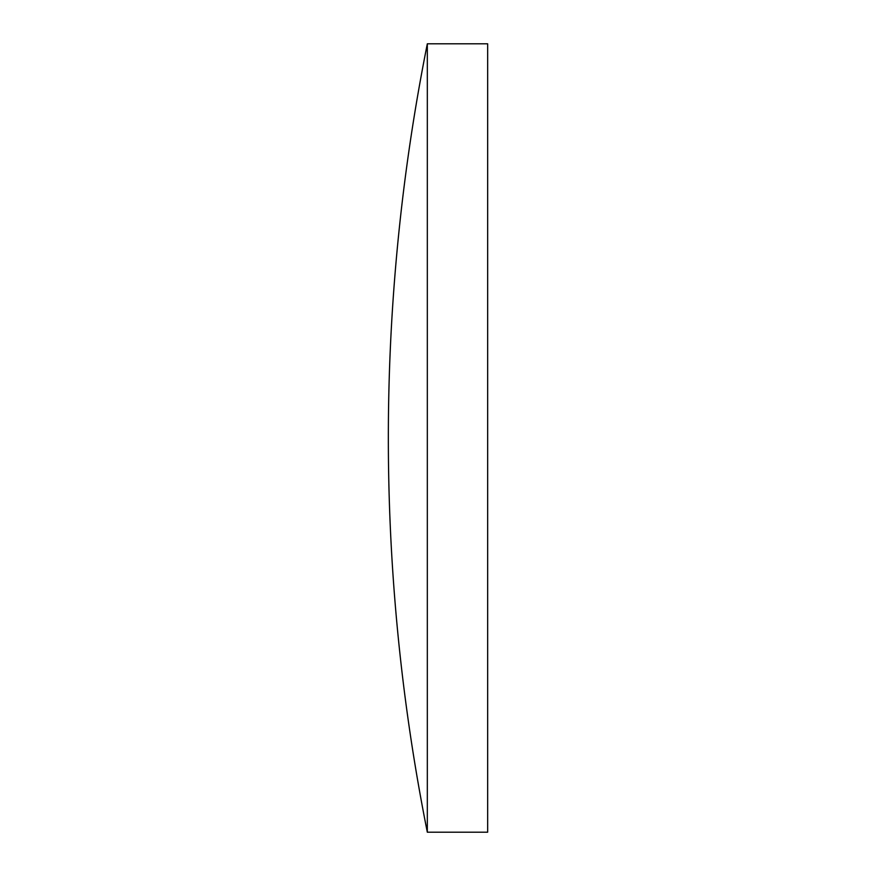 <?xml version="1.0" encoding="UTF-8"?>
<svg xmlns="http://www.w3.org/2000/svg" width="876" height="876" viewBox="0 0 876 876"><rect width="100%" height="100%" fill="white"/><g stroke="black" fill="none" stroke-linecap="round" stroke-linejoin="round"><path stroke-width="1.31" d="M427.324 438L427.324 43.8A2012.588 2012.588 0 0 0 427.324 832.2L427.324 438M427.324 832.2L487.658 832.2L487.658 43.8L427.324 43.8"/></g></svg>

